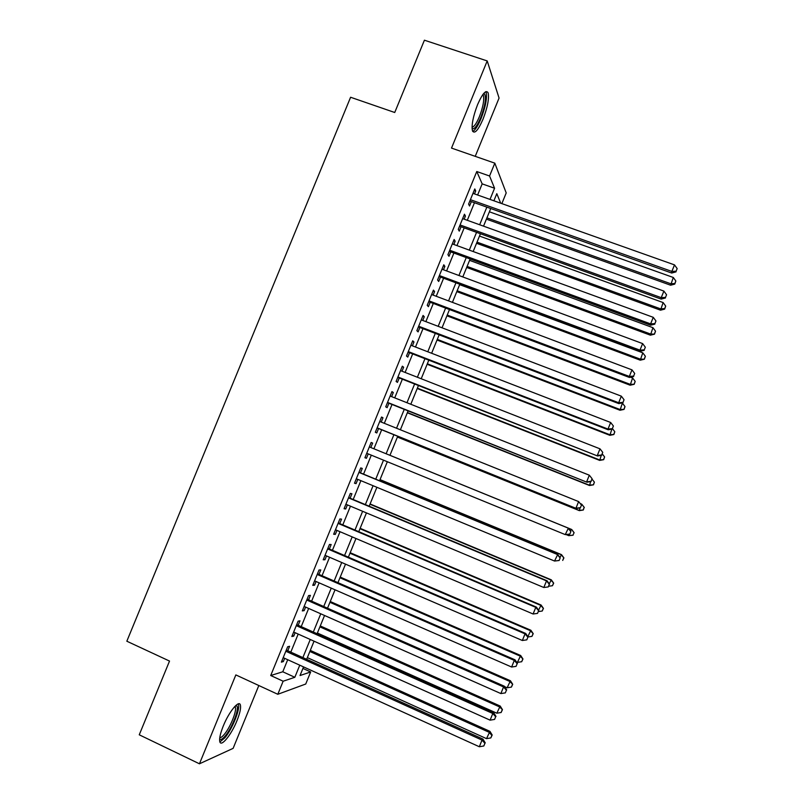 <?xml version="1.0" encoding="UTF-8"?>
<svg xmlns="http://www.w3.org/2000/svg" width="804" height="804" viewBox="0 0 804 804"><rect width="100%" height="100%" fill="white"/><g stroke="black" fill="none" stroke-linecap="round" stroke-linejoin="round"><path stroke-width="1.21" d="M236.969 720.675C239.863 713.419 241.019 708.264 240.436 705.208C239.371 699.189 229.039 711.54 223.241 726.092C220.336 733.379 219.18 738.524 219.763 741.549C220.939 747.66 231.361 734.806 236.969 720.675M483.023 119.183C487.546 107.344 489.254 98.57 488.139 92.872C486.078 89.455 482.561 93.354 477.596 104.58C473.053 116.54 471.345 125.303 472.471 130.881C474.591 134.278 478.109 130.379 483.023 119.183M302.927 668.436L310.666 671.953L305.731 684.023L277.802 694.284L283.139 681.219L294.827 677.29L299.761 665.189M475.234 156.338L499.063 98.068L487.204 60.933L424.411 40.2L394.734 112.5L350.594 97.254L126.831 641.22L169.523 661.069L139.253 734.806L199.452 763.8L233.12 748.363L258.818 685.521M477.616 195.01L482.169 183.865L476.772 171.523L489.566 176.006L494.822 163.162L506.208 192.93L501.847 203.613M287.762 650.758L289.591 646.295L287.651 646.768L281.36 662.144L283.34 661.591L284.666 658.325M298.173 625.281L299.992 620.819L298.113 621.16L291.832 636.527L293.751 636.105L295.138 632.698M308.575 599.824L310.404 595.372L308.575 595.573L302.304 610.919L304.163 610.638L305.61 607.1M318.977 574.388L320.796 569.935L319.027 569.996L312.756 585.342L314.555 585.191L316.062 581.513M329.359 548.971L331.178 544.529L329.469 544.449L323.208 559.775L324.947 559.775L326.514 555.946M339.74 523.585L341.559 519.143L339.901 518.922L333.64 534.238L335.328 534.369L336.956 530.399M350.112 498.209L351.931 493.767L350.333 493.415L344.072 508.721L345.71 508.992L347.388 504.882M360.473 472.852L362.282 468.42L360.745 467.928L354.494 483.224L356.071 483.626L357.81 479.375M370.825 447.526L372.644 443.094L371.157 442.461L364.916 457.737L366.433 458.29L368.222 453.898M381.227 422.07L382.985 417.789L381.558 417.025L375.317 432.281L376.774 432.964L378.583 428.542M391.628 396.643L393.317 392.503L391.95 391.598L385.719 406.844L387.116 407.668L388.925 403.246M402.01 371.227L403.648 367.227L402.332 366.192L396.101 381.428L397.447 382.392L399.256 377.97M412.392 345.831L413.97 341.981L412.703 340.806L406.482 356.041L407.779 357.127L409.578 352.715M422.763 320.454L424.271 316.756L423.075 315.449L416.854 330.665L418.09 331.891L419.899 327.479M433.125 295.108L434.582 291.55L433.436 290.103L427.215 305.309L428.401 306.676L430.2 302.264M443.476 269.772L444.873 266.365L443.788 264.787L437.577 279.973L438.693 281.48L440.502 277.068M453.828 244.466L455.154 241.2L454.129 239.481L447.918 254.667L448.984 256.295L450.783 251.893M464.159 219.17L465.436 216.055L464.461 214.206L458.26 229.371L459.265 231.14L461.064 226.738M476.772 171.523L270.717 675.521L282.777 671.782L287.711 659.712M290.807 652.134L298.183 634.065M301.219 626.638L308.656 608.447M311.63 601.171L319.118 582.85M322.032 575.724L329.57 557.262M332.424 550.288L340.022 531.705M342.805 524.881L350.454 506.168M353.187 499.495L360.885 480.651M363.549 474.129L371.307 455.154M373.91 448.783L381.669 429.788M384.312 423.316L392.02 404.472M394.714 397.869L402.352 379.186M405.105 372.433L412.673 353.911M415.487 347.026L422.994 328.665M425.869 321.64L433.306 303.44M436.23 296.274L443.607 278.224M446.592 270.928L453.898 253.039M456.943 245.602L464.189 227.874M467.285 220.296L474.46 202.719M474.491 193.905L475.707 190.93L474.782 188.94L468.591 204.095L469.546 206.005L471.345 201.603M277.802 694.284L235.843 674.918L199.452 763.8M270.717 675.521L283.139 681.219M487.204 60.933L451.516 148.087L494.822 163.162M303.55 666.908L300.023 675.541L310.666 671.953M500.701 203.201L496.802 193.674L493.897 200.789M490.741 208.517L483.536 226.145M480.44 233.743L473.174 251.531M470.129 258.988L462.802 276.938M459.808 284.254L452.421 302.354M449.486 309.54L442.029 327.801M439.155 334.846L431.627 353.268M428.803 360.172L421.216 378.754M418.452 385.518L410.804 404.261M408.1 410.884L400.382 429.788M397.729 436.281L389.95 455.325L571.704 529.494L574.116 532.68L572.94 535.152L574.116 532.68M387.337 461.727L379.568 480.752M376.895 487.294L369.177 506.198M366.443 512.892L358.775 531.665M355.981 538.509L348.363 557.152M345.509 564.147L337.951 582.659M335.037 589.804L327.529 608.186M324.545 615.482L317.098 633.733M314.052 641.18L306.656 659.3M490.008 199.412L494.571 188.236L489.566 176.006M302.867 657.592L310.264 639.481M313.309 632.044L320.756 613.804M323.731 606.507L331.238 588.146M334.152 581.001L341.71 562.509M344.564 555.514L352.172 536.891M354.966 530.047L362.624 511.294M365.358 504.6L373.066 485.716M375.739 479.174L383.508 460.159M386.121 453.768L393.9 434.723M396.543 428.241L404.261 409.357M406.965 402.734L414.613 384.01M417.376 377.247L424.954 358.674M427.778 351.78L435.296 333.369M438.17 326.334L445.617 308.083M448.552 300.907L455.938 282.817M458.933 275.501L466.25 257.571M469.295 250.114L476.561 232.346M479.656 224.748L486.852 207.141M482.169 183.865L494.571 188.236M282.777 671.782L294.827 677.29M474.189 190.397L475.707 190.93M463.928 215.512L465.436 216.055M453.647 240.647L455.154 241.2M443.366 265.812L444.873 266.365M433.075 290.988L434.582 291.55M422.773 316.183L424.271 316.756M412.462 341.409L413.97 341.981M402.151 366.644L403.648 367.227M391.819 391.9L393.317 392.503M381.488 417.186L382.985 417.789M371.146 442.481L372.644 443.094M364.936 457.677L366.433 458.29M354.584 483.013L356.071 483.626M344.223 508.359L345.71 508.992M333.851 533.735L335.328 534.369M323.469 559.132L324.947 559.775M313.078 584.548L314.555 585.191M302.686 609.985L304.163 610.638M292.274 635.441L293.751 636.105M281.862 660.918L283.34 661.591M469.827 201.07L671.712 273.038L671.853 271.43L470.4 199.673M676.104 271.199L677.169 268.586L676.104 271.199L671.853 271.43L674.506 264.888L472.973 193.362M671.712 273.038L676.043 271.842M677.169 268.586L674.506 264.888M486.4 219.14L670.626 285.219L673.3 277.481L489.395 211.804M486.922 217.864L670.757 283.752L674.827 283.521L674.767 284.103L675.842 281.008L674.827 283.521M673.3 277.481L675.842 281.008M674.767 284.103L670.626 285.219M483.596 93.596L484.309 93.686C486.581 97.033 485.395 105.002 480.742 117.575C477.063 126.117 474.169 129.776 472.069 128.55M472.048 127.213C474.079 126.921 476.521 123.424 479.375 116.711C482.993 107.213 484.35 100.188 483.425 95.626L482.782 94.661M472.702 131.404C475.174 130.208 477.968 125.896 481.083 118.489C485.576 106.721 487.264 98.008 486.139 92.339L485.817 91.656M235.783 705.5L236.597 705.721C239.924 707.48 232.467 727.409 225.371 735.771C222.587 739.117 220.668 740.182 219.623 738.966M219.773 737.64C220.869 737.801 222.417 736.665 224.427 734.233C230.245 727.359 236.758 711.399 235.381 707.379L234.848 706.435M219.894 741.961L224.939 737.73C232.145 729.158 240.195 709.419 238.507 704.455L238.285 703.852M459.556 226.195L661.149 299.108L661.23 297.651L460.069 224.949M665.501 297.39L666.566 294.767L665.501 297.39L661.23 297.651L663.893 291.098L462.652 218.628M661.149 299.108L665.461 297.972M666.566 294.767L663.893 291.098M449.275 251.34L650.577 325.198L650.607 323.891L449.727 250.235M654.888 323.6L655.953 320.977L654.888 323.6L650.607 323.891L653.26 317.329L452.32 243.913M650.577 325.198L654.868 324.123M655.953 320.977L653.26 317.329M438.994 276.506L640.004 351.318L639.964 350.152L439.386 275.541M644.265 349.83L645.331 347.207L644.265 349.83L639.964 350.152L642.627 343.589L441.969 269.219M640.004 351.318L644.265 350.303M645.331 347.207L642.627 343.589M428.693 301.691L629.411 377.458L629.321 376.433L429.034 300.877M633.632 376.091L634.698 373.458L633.632 376.091L629.321 376.433L631.984 369.86L431.617 294.535M629.411 377.458L633.663 376.493M634.698 373.458L631.984 369.86M476.541 243.28L660.516 310.183L663.139 302.575L479.485 236.064M477.013 242.135L660.597 308.857L664.677 308.595L664.637 309.128L665.692 306.083L664.677 308.595M663.139 302.575L665.692 306.083M664.637 309.128L660.516 310.183M466.672 267.441L650.396 335.178L652.959 327.69L469.576 260.355M467.094 266.425L650.416 333.972L654.496 334.162L655.531 331.178L654.516 333.68M652.959 327.69L655.531 331.178M654.496 334.162L650.396 335.178M456.803 291.621L640.265 360.182L642.788 352.825L459.647 284.656M457.164 290.736L640.235 359.117L644.356 359.227L645.371 356.283L644.346 358.795M642.788 352.825L645.371 356.283M644.356 359.227L640.265 360.182M446.923 315.811L630.135 385.206L632.597 377.981L630.537 377.207M447.235 315.057L630.045 384.272L634.195 384.302L635.19 381.418L634.175 383.93M632.597 377.981L635.19 381.418M634.195 384.302L630.135 385.206M418.392 326.906L618.819 403.618L618.668 402.744L418.673 326.223M622.989 402.362L624.055 399.739L622.989 402.362L618.668 402.744L621.331 396.161L421.266 319.881M618.819 403.618L623.04 402.714M624.055 399.739L621.331 396.161M437.034 340.022L619.995 410.251L622.396 403.156L621.894 402.965M437.286 339.399L619.854 409.447L624.035 409.407L625.009 406.563L623.984 409.085M622.396 403.156L625.009 406.563M624.035 409.407L619.995 410.251M408.08 352.132L608.216 429.798L608.005 429.075L408.301 351.599M612.336 428.663L613.402 426.03L612.336 428.663L608.005 429.075L610.668 422.492L410.894 345.248M608.216 429.798L612.417 428.954M613.402 426.03L610.668 422.492M427.135 364.252L609.844 435.316L611.914 429.055M427.336 363.77L609.643 434.652L613.864 434.522L614.809 431.738L613.794 434.26M612.497 428.743L614.809 431.738M613.864 434.522L609.844 435.316M397.759 377.377L597.603 455.999L397.92 376.986M601.673 454.984L602.749 452.35L601.673 454.984L597.332 455.426L599.995 448.833L400.513 370.634M597.603 455.999L601.774 455.215M602.749 452.35L599.995 448.833M417.236 388.513L599.683 460.401L601.281 455.315M417.387 388.151L599.432 459.868L603.683 459.667L604.608 456.933L603.593 459.446M602.286 453.958L604.608 456.933M603.683 459.667L599.683 460.401M387.427 402.643L586.98 482.229L387.538 402.402M591.01 481.325L592.076 478.692L591.01 481.325L586.649 481.797L589.312 475.194L390.131 396.04M586.98 482.229L591.131 481.506M592.076 478.692L589.312 475.194M407.326 412.774L589.513 485.505L590.639 481.586M407.417 412.552L589.211 485.113L593.493 484.822L594.407 482.139L593.382 484.661M592.066 479.184L594.407 482.139M593.493 484.822L589.513 485.505M377.096 427.939L576.347 508.47L377.136 427.828M580.327 507.696L575.955 508.188L578.629 501.585L581.543 505.173L580.327 507.696L581.543 505.173M379.739 421.467L578.629 501.585L581.403 505.053M576.347 508.47L580.478 507.806M397.407 437.064L579.342 510.63L579.986 507.887M397.447 436.974L578.981 510.369L583.302 510.007L584.186 507.374L583.161 509.897M581.242 504.781L581.533 504.058L580.277 503.555M584.186 507.374L581.885 504.349L584.317 507.485M583.302 510.007L579.342 510.63M569.815 534.137L570.88 531.504L569.815 534.137L565.252 534.61L366.735 453.285M569.644 534.077L565.252 534.61L568.368 528.168L369.337 446.913L567.925 527.997L570.709 531.444M570.88 531.504L568.368 528.168M566.297 534.65L568.74 535.655L569.322 534.208M570.579 531.102L571.302 529.333L389.96 455.295M573.091 535.203L568.74 535.655L572.94 535.152M573.955 532.63L571.704 529.494M559.142 560.488L560.207 557.855L559.142 560.488L554.549 561.041L356.323 478.762M558.951 560.488L554.549 561.041L557.725 554.458L358.986 472.239M358.926 472.39L557.222 554.428L560.016 557.845M560.207 557.855L557.725 554.458M559.916 557.443L561.514 554.649L380.031 479.616M557.795 560.669L558.659 560.549M563.725 557.896L562.699 560.428L563.905 557.896L561.051 554.629L379.97 479.757M561.514 554.649L563.905 557.896M348.504 497.877L546.509 580.89L543.826 587.503L345.901 504.259M348.624 497.586L547.062 580.769L546.509 580.89L549.313 584.277L548.248 586.92L549.313 584.277M549.534 584.227L547.062 580.769M543.826 587.503L548.248 586.92M549.232 583.804L551.313 579.835L370.091 503.957M553.484 583.191L552.459 585.724L553.685 583.141L550.8 579.945L369.981 504.229M552.459 585.724L548.73 586.216M551.313 579.835L553.685 583.141M538.549 610.196L541.102 605.04L360.142 528.318M543.233 608.507L542.208 611.04L543.454 608.397L540.539 605.281L359.981 528.72M542.208 611.04L538.459 611.553M541.102 605.04L543.454 608.397M527.856 636.597L530.891 630.256L350.192 552.7M532.972 633.833L531.946 636.376L533.223 633.673L530.268 630.637L349.971 553.232M531.946 636.376L528.077 636.929M530.891 630.256L533.223 633.673M338.082 523.394L535.786 607.362L533.102 613.995L335.469 529.766M338.253 522.952L536.399 607.1L535.786 607.362L538.6 610.728L537.534 613.382L538.6 610.728M538.841 610.618L536.399 607.1M533.102 613.995L537.534 613.382M327.64 548.921L525.042 633.864L522.359 640.497L325.037 555.303M327.881 548.338L525.726 633.451L525.042 633.864L527.876 637.2L526.811 639.853L527.876 637.2M528.148 637.029L525.726 633.451M522.359 640.497L526.811 639.853M317.198 574.468L514.299 660.385L511.615 667.029L314.585 580.86M317.5 573.744L515.042 659.823L514.299 660.385L517.153 663.702L516.078 666.355L517.153 663.702M517.434 663.471L515.042 659.823M511.615 667.029L516.078 666.355M516.429 661.933L517.424 662.365L520.67 655.501L340.223 577.091M522.711 659.19L521.685 661.732L522.972 658.978L519.987 656.024L339.951 577.764M521.685 661.732L517.424 662.365M520.67 655.501L522.972 658.978M306.746 600.045L503.555 686.938L500.862 693.571L304.133 606.437M307.098 599.171L504.349 686.214L503.555 686.938L506.409 690.224L505.334 692.877L506.409 690.224M506.721 689.922L504.349 686.214M500.862 693.571L505.334 692.877M504.641 686.666L507.133 687.772L510.439 680.757L330.253 601.513M512.429 684.566L511.404 687.108L512.721 684.294L509.706 681.42L329.921 602.307M511.404 687.108L507.133 687.772M510.439 680.757L512.721 684.294M296.284 625.643L492.792 713.5L490.098 720.153L293.671 632.044M296.696 624.618L493.646 712.635L492.792 713.5L495.656 716.766L494.581 719.419L495.656 716.766M495.998 716.404L493.646 712.635M490.098 720.153L494.581 719.419M317.379 633.029L496.832 713.198L500.199 706.043L320.273 625.944M502.148 709.962L501.123 712.505L502.46 709.641L499.415 706.837L319.891 626.879M501.123 712.505L496.832 713.198M500.199 706.043L502.46 709.641M285.812 651.25L482.018 740.092L479.325 746.745L283.199 657.662M286.294 650.084L482.943 739.077L482.018 740.092L484.902 743.328L483.827 745.981L484.902 743.328M485.264 742.906L482.943 739.077M479.325 746.745L483.827 745.981M307.339 657.622L486.531 738.645L489.948 731.349L310.294 650.396M491.857 735.379L490.832 737.921L492.189 734.997L491.857 735.379L489.103 732.273L309.852 651.471M490.832 737.921L486.531 738.645M489.948 731.349L492.189 734.997M482.953 94.41L484.309 93.686M482.36 95.264L483.425 95.626M234.899 706.384L236.597 705.721M234.396 706.927L235.381 707.379"/></g></svg>
